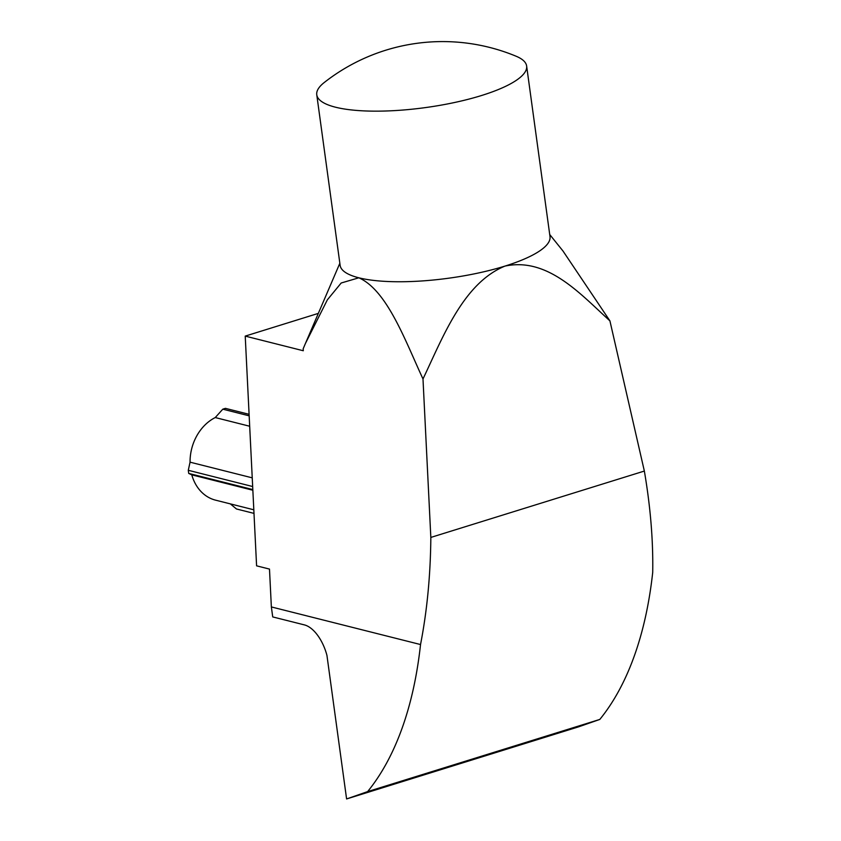 <?xml version="1.0" encoding="UTF-8"?>
<svg xmlns="http://www.w3.org/2000/svg" width="841" height="841" viewBox="0 0 841 841"><rect width="100%" height="100%" fill="white"/><g stroke="black" fill="none" stroke-linecap="round" stroke-linejoin="round"><path stroke-width="1.26" d="M249.094 414.319L225.451 408.358L222.802 409.178L215.243 417.556A43.995 35.732 104.1 0 0 190.055 462.172L188.289 470.298L188.72 473.42L252.815 489.578M481.599 95.496A105.913 27.459 172.2 0 1 335.464 107.196A105.913 27.459 172.2 0 1 316.763 94.77A105.913 27.459 172.2 0 1 324.237 82.523A191.674 191.674 0 0 1 516.143 56.242A105.913 27.459 172.2 0 1 526.634 66.019A105.913 27.459 172.2 0 1 481.599 95.496M318.34 313.378L245.225 336.106L303.286 350.75L303.18 348.763L305.441 343.433L327.349 299.848L341.183 283.007L358.834 277.793A105.913 27.459 -7.8 0 0 504.968 266.092A105.913 27.459 -7.8 0 0 550.003 236.615L526.634 66.019M245.225 336.106L256.589 565.835L269.488 569.084L271.359 606.939L420.532 644.542C427.081 610.913 430.508 575.202 430.834 537.42L422.991 378.965C443.154 336.537 463.444 283.112 504.968 266.092C547.743 257.041 580.269 293.94 609.914 320.863L644.353 471.055L430.834 537.42M316.763 94.77L340.132 265.357A105.913 27.459 -7.8 0 0 358.834 277.793C387.102 290.261 405.257 340.763 422.991 378.965M549.709 234.502L562.944 250.954L609.914 320.863M271.359 606.939L272.726 616.926L304.905 625.031A34.607 18.081 72.7 0 1 326.939 655.381L346.597 798.95L578.776 726.782L599.801 719.433A408.789 213.593 72.7 0 0 652.711 572.374C653.257 540.605 650.471 506.839 644.353 471.055M420.532 644.542A408.789 213.593 72.7 0 1 367.622 791.602L599.801 719.433M346.597 798.95L367.622 791.602M230.318 503.875L236.468 508.973L253.993 513.388M188.72 473.42L191.79 474.839L252.847 490.24M191.79 474.839A43.995 35.732 104.1 0 0 215.58 500.164L253.814 509.793M188.289 470.298L252.668 486.529M190.055 462.172L252.237 477.846M215.243 417.556L249.682 426.24M222.802 409.178L249.167 415.832M339.848 263.254L305.441 343.433"/></g></svg>
